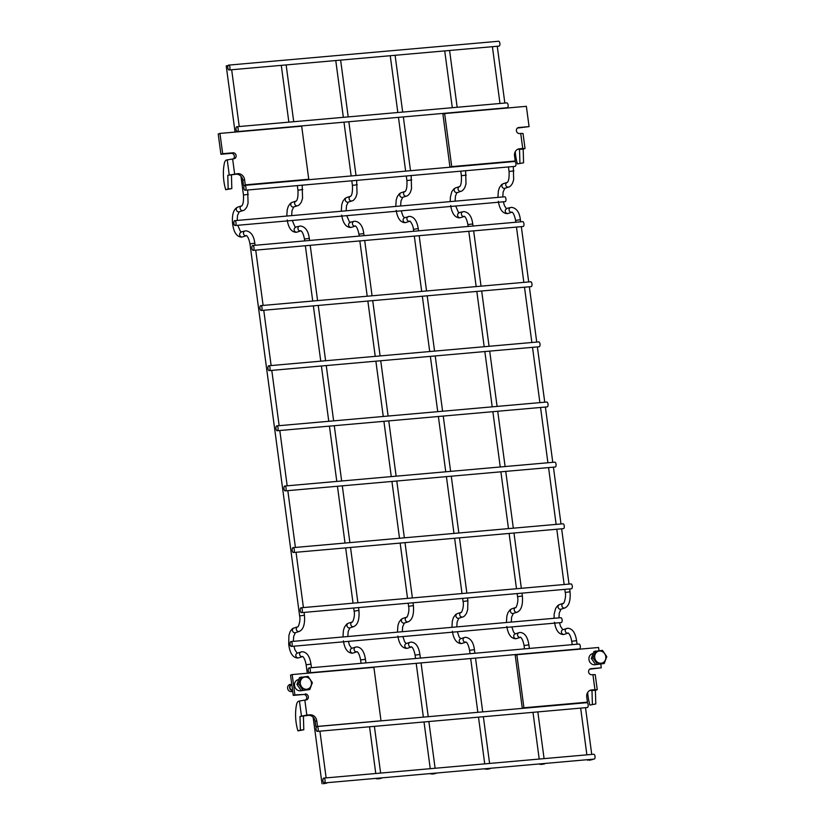 <?xml version="1.0" encoding="UTF-8"?>
<svg xmlns="http://www.w3.org/2000/svg" width="825" height="825" viewBox="0 0 825 825"><rect width="100%" height="100%" fill="white"/><g stroke="black" fill="none" stroke-linecap="round" stroke-linejoin="round"><path stroke-width="1.24" d="M432.352 774.118L435.806 773.458L432.352 774.118M285.254 490.875L555.204 467.012A2.434 1.073 -95.1 0 0 556.06 464.485A2.434 1.073 -95.1 0 0 554.782 462.155L284.821 486.018A2.434 1.073 84.9 0 1 286.1 488.348A2.434 1.073 84.9 0 1 285.254 490.875A2.434 1.073 84.9 0 1 283.996 488.782A2.434 1.073 84.9 0 1 284.821 486.018M377.871 778.934L381.325 778.274L377.871 778.934M541.313 764.486L544.768 763.826L541.313 764.486M293.473 552.502L563.434 528.639A2.434 1.073 -95.1 0 0 564.279 526.123A2.434 1.073 -95.1 0 0 563.001 523.793L293.04 547.645A2.434 1.073 84.9 0 1 294.329 549.986A2.434 1.073 84.9 0 1 293.473 552.502A2.434 1.073 84.9 0 1 292.215 550.419A2.434 1.073 84.9 0 1 293.04 547.645M588.978 760.268L592.443 759.608L588.978 760.268M277.231 430.743L547.181 406.88A2.434 1.073 -95.1 0 0 548.037 404.363A2.434 1.073 -95.1 0 0 546.758 402.022L276.798 425.886A2.434 1.073 84.9 0 1 278.077 428.216A2.434 1.073 84.9 0 1 277.231 430.743A2.434 1.073 84.9 0 1 275.973 428.649A2.434 1.073 84.9 0 1 276.798 425.886M269.208 370.611L539.158 346.748A2.434 1.073 -95.1 0 0 540.014 344.231A2.434 1.073 -95.1 0 0 538.735 341.901L268.775 365.764A2.434 1.073 84.9 0 1 270.053 368.094A2.434 1.073 84.9 0 1 269.208 370.611A2.434 1.073 84.9 0 1 267.95 368.528A2.434 1.073 84.9 0 1 268.775 365.764M235.166 225.514L505.117 201.651A2.434 1.073 -95.1 0 0 505.972 199.134A2.434 1.073 -95.1 0 0 504.694 196.793L234.733 220.657A2.434 1.073 84.9 0 1 236.022 222.987A2.434 1.073 84.9 0 1 235.166 225.514A2.434 1.073 84.9 0 1 233.908 223.42A2.434 1.073 84.9 0 1 234.733 220.657M237.311 131.598L507.272 107.735A2.434 1.073 -95.1 0 0 508.128 105.218A2.434 1.073 -95.1 0 0 506.839 102.878L236.888 126.741A2.434 1.073 84.9 0 1 238.167 129.082A2.434 1.073 84.9 0 1 237.311 131.598A2.434 1.073 84.9 0 1 236.053 129.515A2.434 1.073 84.9 0 1 236.888 126.741M324.225 782.946L594.175 759.093A2.434 1.073 -95.1 0 0 595.031 756.566A2.434 1.073 -95.1 0 0 593.752 754.236L323.792 778.099A2.434 1.073 84.9 0 1 325.071 780.429A2.434 1.073 84.9 0 1 324.225 782.946A2.434 1.073 84.9 0 1 322.967 780.863A2.434 1.073 84.9 0 1 323.792 778.099M245.138 190.224L515.089 166.361A2.434 1.073 -95.1 0 0 515.945 163.845A2.434 1.073 -95.1 0 0 514.666 161.504L244.705 185.367A2.434 1.073 84.9 0 1 245.994 187.708A2.434 1.073 84.9 0 1 245.138 190.224A2.434 1.073 84.9 0 1 243.88 188.131A2.434 1.073 84.9 0 1 244.705 185.367M261.185 310.478L531.135 286.626A2.434 1.073 -95.1 0 0 531.991 284.099A2.434 1.073 -95.1 0 0 530.712 281.768L260.752 305.632A2.434 1.073 84.9 0 1 262.03 307.962A2.434 1.073 84.9 0 1 261.185 310.478A2.434 1.073 84.9 0 1 259.927 308.395A2.434 1.073 84.9 0 1 260.752 305.632M291.328 646.418L561.278 622.555A2.434 1.073 -95.1 0 0 562.134 620.039A2.434 1.073 -95.1 0 0 560.856 617.698L290.895 641.561A2.434 1.073 84.9 0 1 292.184 643.902A2.434 1.073 84.9 0 1 291.328 646.418A2.434 1.073 84.9 0 1 290.07 644.335A2.434 1.073 84.9 0 1 290.895 641.561M253.162 250.357L523.112 226.493A2.434 1.073 -95.1 0 0 523.968 223.967A2.434 1.073 -95.1 0 0 522.689 221.636L252.728 245.499A2.434 1.073 84.9 0 1 254.007 247.83A2.434 1.073 84.9 0 1 253.162 250.357A2.434 1.073 84.9 0 1 251.903 248.263A2.434 1.073 84.9 0 1 252.728 245.499M323.379 783.75L326.844 783.09L323.379 783.75M228.164 65.464L226.236 65.938L235.063 132.072M309.519 672.767L579.48 648.904A2.434 1.073 -95.1 0 0 580.326 646.377A2.434 1.073 -95.1 0 0 579.047 644.047L309.086 667.91A2.434 1.073 84.9 0 1 310.375 670.24A2.434 1.073 84.9 0 1 309.519 672.767A2.434 1.073 84.9 0 1 308.261 670.673A2.434 1.073 84.9 0 1 309.086 667.91M229.092 69.97L499.043 46.107A2.434 1.073 -95.1 0 0 499.898 43.581A2.434 1.073 -95.1 0 0 498.62 41.25L228.659 65.113A2.434 1.073 84.9 0 1 229.948 67.444A2.434 1.073 84.9 0 1 229.092 69.97A2.434 1.073 84.9 0 1 227.834 67.877A2.434 1.073 84.9 0 1 228.659 65.113M317.347 731.393L587.297 707.53A2.434 1.073 -95.1 0 0 588.153 705.004A2.434 1.073 -95.1 0 0 586.874 702.673L316.913 726.536A2.434 1.073 84.9 0 1 318.192 728.867A2.434 1.073 84.9 0 1 317.347 731.393A2.434 1.073 84.9 0 1 316.088 729.3A2.434 1.073 84.9 0 1 316.913 726.536M301.496 612.635L571.457 588.772A2.434 1.073 -95.1 0 0 572.303 586.255A2.434 1.073 -95.1 0 0 571.024 583.914L301.063 607.778A2.434 1.073 84.9 0 1 302.352 610.108A2.434 1.073 84.9 0 1 301.496 612.635A2.434 1.073 84.9 0 1 300.238 610.541A2.434 1.073 84.9 0 1 301.063 607.778M486.832 769.302L490.287 768.642L486.832 769.302M222.667 153.708L232.99 152.79A3.042 2.723 -108 0 1 233.795 158.802L226.432 160.05A7.611 3.352 -95.1 0 0 224.452 162.907A26.348 11.591 -95.1 0 0 225.71 189.709L228.174 188.915L227.793 175.302L237.755 173.662A6.641 5.93 -108 0 1 244.571 179.695L245.262 184.862L308.756 179.252L301.682 126.184L219.955 133.413L222.667 153.708L220.925 154.275L218.213 133.98L219.955 133.413M233.362 158.843A3.042 2.723 72 0 0 231.248 153.357L220.925 154.275M245.262 184.862L308.756 179.252M243.519 185.429L242.828 180.263A6.641 5.93 72 0 0 236.012 174.23L227.793 175.302M231.443 174.972L231.825 188.585L228.174 188.915M231.825 188.585L225.71 189.709M298.011 685.977L299.908 688.72M303.569 694.485L294.876 694.867L292.163 674.572L290.534 675.108L293.246 695.393L303.569 694.485A3.042 2.723 -108 0 1 305.652 700.002M315.841 726.557L379.345 720.947L315.841 726.557L315.15 721.39L316.779 720.854L317.47 726.031M299.991 716.461L300.382 730.073L297.918 730.878A26.348 11.591 84.9 0 1 296.66 704.065A7.611 3.352 84.9 0 1 298.64 701.219L304.827 700.074L306.838 715.1L299.991 716.461L308.344 715.357A6.641 5.93 -108 0 1 315.15 721.39M305.198 693.959A3.042 2.723 -108 0 1 306.003 699.971L304.827 700.074M294.876 694.867L293.246 695.393M292.163 674.572L373.89 667.353L380.964 720.411M306.838 715.1L309.963 714.832A6.641 5.93 -108 0 1 316.779 720.854M301.238 690.649A5.713 5.105 -108 0 1 294.535 685.616A5.713 5.105 -108 0 1 298.763 679.542M297.918 730.878L303.796 729.774L303.404 716.162M300.382 730.073L303.796 729.774M515.223 160.999L451.718 166.619L444.644 113.551L526.36 106.322L529.072 126.617L518.719 127.535A3.042 2.723 72 0 0 519.523 133.547L520.719 133.444L522.73 148.479L519.595 148.748A6.641 5.93 72 0 0 518.42 148.995A6.641 5.93 72 0 0 514.532 155.832L515.223 160.999L513.48 161.566L449.976 167.176L442.901 114.118L444.644 113.551M451.718 166.619L449.976 167.176M522.73 148.479L525.03 148.5L523.184 149.191L517.853 149.315A6.641 5.93 72 0 0 517.574 149.346M525.03 148.5L523.019 133.464L520.719 133.444M529.072 126.617L517.409 128.061M523.576 162.803L517.461 163.928L523.576 162.803L523.184 149.191M519.925 163.123L519.533 149.511M517.461 163.928A26.348 11.591 84.9 0 1 515.264 151.666M592.762 654.648L591.999 656.679M592.144 659.536L594.547 663.022M587.689 692.453A26.348 11.591 -95.1 0 0 589.906 705.066L595.784 703.962L595.392 690.35L597.238 689.669L591.803 689.917A6.641 5.93 -108 0 0 590.628 690.154A6.641 5.93 -108 0 0 586.74 696.991L587.431 702.168L585.802 702.694L522.297 708.304L515.223 655.246L516.852 654.71L523.927 707.778L522.297 708.304M597.238 689.669L595.227 674.633L591.731 674.716A3.042 2.723 -108 0 1 590.927 668.704L601.281 667.786L589.648 669.199M595.392 690.35L590.174 690.442A6.641 5.93 72 0 0 589.834 690.484M587.431 702.168L523.927 707.778M601.281 667.786L600.806 664.218M598.991 650.616L598.568 647.491L516.852 654.71M593.175 653.524A5.713 5.105 72 0 0 588.957 659.598A5.713 5.105 72 0 0 595.65 664.63M592.381 704.261L591.989 690.649M589.906 705.066L595.784 703.962M291.802 684.554L291.225 684.451A3.651 3.269 72 0 0 287.616 688.298A3.651 3.269 72 0 0 292.679 691.175M300.331 683.636A6.188 5.528 -108 0 1 307.921 677.624A6.188 5.528 -108 0 1 309.334 688.194A6.188 5.528 -108 0 1 300.331 683.636M301.166 676.995L298.609 683.884L302.919 690.154L309.808 689.545L312.366 682.667L308.045 676.387L299.506 677.542L296.948 684.42L298.609 683.884M296.948 684.42L301.259 690.69L309.808 689.545M301.259 690.69L302.919 690.154M594.743 657.618A6.188 5.528 -108 0 1 602.333 651.595A6.188 5.528 -108 0 1 603.745 662.166A6.188 5.528 -108 0 1 594.743 657.618M595.588 650.977L593.02 657.855L597.341 664.125L604.22 663.517L606.788 656.638L602.467 650.368L593.928 651.513L591.36 658.391L593.02 657.855M591.36 658.391L595.681 664.672L604.22 663.517M595.681 664.672L597.341 664.125M408.169 603.209L408.581 606.282L413.407 605.632L413.026 602.776M354.317 221.306A2.434 2.176 72 0 0 353.884 221.399L354.946 221.182C359.906 221.997 362.845 226.132 363.773 233.588L358.937 234.228L359.184 236.094M408.581 606.282C409.87 611.273 406.921 618.203 406.694 617.172A2.434 2.176 72 0 0 408.2 621.803C412.345 619.936 414.078 614.542 413.407 605.632M346.727 215.655L349.614 222.338L353.884 221.399A2.434 2.176 72 0 0 355.379 226.04L355.389 226.029C354.513 225.668 357.235 225.369 358.937 234.228M406.694 617.172L402.868 618.41A2.434 2.176 72 0 0 404.374 623.05L408.2 621.803M350.089 222.637L350.058 222.637A2.434 2.176 72 0 0 351.563 227.277L355.379 226.04M397.877 636.044C399.094 643.964 402.033 648.079 406.663 648.398L407.725 648.182A2.434 2.176 -108 0 1 406.209 643.552L410.046 642.304A2.434 2.176 -108 0 1 410.479 642.221M356.668 180.366L357.029 193.576L355.905 197.082C354.472 199.506 353.183 200.784 352.038 200.898L348.212 202.146A2.434 2.176 -108 0 1 346.706 197.505L345.036 198.423L342.86 201.3L341.705 204.868L341.292 211.241M407.725 648.182L411.531 646.944A2.434 2.176 -108 0 1 410.046 642.304L411.108 642.087C415.759 642.407 418.698 646.542 419.925 654.493L420.41 658.072M352.038 200.898A2.434 2.176 -108 0 1 350.532 196.267L346.706 197.505M411.551 646.934L411.52 646.944C410.664 646.573 413.397 646.274 415.099 655.132L419.925 654.493M357.246 184.728L352.419 185.377C353.028 196.989 349.697 196.618 350.532 196.267M353.688 608.025L354.1 611.098L358.927 610.448L358.545 607.592M299.836 226.122A2.434 2.176 72 0 0 299.403 226.215L300.465 225.998C305.425 226.813 308.364 230.948 309.293 238.404L304.456 239.044L304.703 240.91M354.1 611.098C355.389 616.089 352.44 623.019 352.213 621.988A2.434 2.176 72 0 0 353.719 626.618C357.864 624.752 359.597 619.358 358.927 610.448M292.246 220.471L295.133 227.153L299.403 226.215A2.434 2.176 72 0 0 300.898 230.856L300.877 230.856C300.022 230.484 302.754 230.185 304.456 239.044M352.213 621.988L348.387 623.226A2.434 2.176 72 0 0 349.893 627.866L353.719 626.618M295.577 227.453L295.577 227.453A2.434 2.176 72 0 0 297.082 232.093L300.898 230.856M343.396 640.86C344.613 648.78 347.552 652.895 352.182 653.214L353.244 652.998A2.434 2.176 -108 0 1 351.728 648.368M302.187 185.182L302.548 198.392L301.424 201.888C299.991 204.322 298.702 205.6 297.557 205.714L293.731 206.962A2.434 2.176 -108 0 1 292.225 202.321L290.555 203.239L288.379 206.106L287.224 209.684L286.811 216.057M353.244 652.998L357.05 651.76A2.434 2.176 -108 0 1 355.565 647.12A2.434 2.176 -108 0 1 355.998 647.027M297.557 205.714A2.434 2.176 -108 0 1 294.618 203.589A2.434 2.176 -108 0 1 296.051 201.083L292.225 202.321M357.07 651.75L357.039 651.76C356.183 651.389 358.916 651.09 360.618 659.948L365.444 659.309C364.217 651.358 361.278 647.223 356.627 646.903L351.605 648.295L349.47 645.129L348.408 641.376M302.765 189.544L297.938 190.193C298.537 201.805 295.216 201.434 296.051 201.083M517.131 593.577L517.543 596.65L522.38 596.001L521.988 593.144M463.279 211.674A2.434 2.176 72 0 0 462.846 211.767L463.908 211.551C468.868 212.365 471.817 216.501 472.735 223.957L467.899 224.596L468.146 226.463M515.646 607.54A2.434 2.176 72 0 0 517.162 612.171C521.307 610.304 523.04 604.911 522.38 596.001M455.689 206.023L458.576 212.706L462.846 211.767A2.434 2.176 72 0 0 464.341 216.408L464.351 216.398M517.543 596.65C518.842 601.642 515.883 608.572 515.656 607.54L511.83 608.778A2.434 2.176 72 0 0 513.336 613.418L517.162 612.171M459.02 213.005L459.02 213.005A2.434 2.176 72 0 0 460.525 217.645L464.341 216.408C463.475 216.037 466.197 215.737 467.899 224.596M506.839 626.412C508.066 634.332 510.995 638.447 515.625 638.767L516.687 638.55A2.434 2.176 -108 0 1 515.182 633.92L519.007 632.672A2.434 2.176 -108 0 1 519.441 632.589M457.174 192.503A2.434 2.176 -108 0 1 455.668 187.873L453.998 188.791L451.822 191.668L450.368 197.196L450.254 201.609M516.687 638.55L520.503 637.312A2.434 2.176 -108 0 1 519.007 632.672L520.07 632.455C524.721 632.775 527.66 636.91 528.897 644.861L529.372 648.44M465.63 170.734L466.001 183.944L464.867 187.45C463.433 189.874 462.144 191.153 461 191.266A2.434 2.176 -108 0 1 459.494 186.636L455.668 187.873M520.513 637.302L520.482 637.312C519.637 636.941 522.359 636.642 524.061 645.501L528.897 644.861M466.218 175.096L461.381 175.746C461.99 187.358 458.659 186.986 459.494 186.636M564.805 589.359L565.218 592.433L570.044 591.793L569.663 588.926M510.953 207.467A2.434 2.176 72 0 0 510.52 207.549L511.582 207.333C516.543 208.148 519.482 212.283 520.4 219.739L515.573 220.388L515.821 222.245M565.218 592.433C566.507 597.424 563.558 604.364 563.331 603.322A2.434 2.176 72 0 0 564.836 607.963C568.972 606.086 570.714 600.703 570.044 591.793M503.363 201.805L504.426 205.569L506.251 208.498L510.52 207.549A2.434 2.176 72 0 0 512.005 212.19L512.026 212.19C511.139 211.819 513.872 211.52 515.573 220.388M563.331 603.322L559.505 604.57A2.434 2.176 72 0 0 561.01 609.201L564.836 607.963M506.694 208.797L506.694 208.797A2.434 2.176 72 0 0 508.2 213.428L512.005 212.19M554.503 622.205C555.73 630.114 558.659 634.239 563.3 634.549L564.362 634.332A2.434 2.176 -108 0 1 562.846 629.702L560.577 626.464L559.525 622.71M513.305 166.516L513.666 179.737L512.531 183.233C511.108 185.666 509.819 186.935 508.674 187.058L504.848 188.296A2.434 2.176 -108 0 1 503.343 183.666L501.662 184.573L499.496 187.45L498.341 191.029L497.929 197.392M564.362 634.332L568.167 633.095A2.434 2.176 -108 0 1 566.682 628.454A2.434 2.176 -108 0 1 567.115 628.372M508.674 187.058A2.434 2.176 -108 0 1 505.735 184.934A2.434 2.176 -108 0 1 507.169 182.418L503.343 183.666M568.188 633.095L568.188 633.095C567.301 632.734 570.034 632.424 571.735 641.293L576.562 640.643C575.334 632.692 572.395 628.557 567.744 628.238L562.856 629.702M513.882 170.888L509.056 171.528C509.654 183.14 506.333 182.779 507.169 182.418M245.355 230.938A2.434 2.176 72 0 0 244.922 231.031L245.984 230.814C250.944 231.629 253.883 235.764 254.801 243.22L249.975 243.86L299.619 615.914L304.446 615.264L304.064 612.408M299.619 615.914C300.908 620.905 297.959 627.835 297.732 626.804A2.434 2.176 72 0 0 299.238 631.434C303.373 629.568 305.116 624.174 304.446 615.264M237.765 225.287L240.653 231.969L244.922 231.031A2.434 2.176 72 0 0 246.407 235.672L246.428 235.661M297.732 626.804L293.906 628.042A2.434 2.176 72 0 0 295.412 632.682L299.238 631.434M241.096 232.268L241.096 232.268A2.434 2.176 72 0 0 242.602 236.909L246.407 235.672C245.541 235.3 248.273 234.991 249.975 243.86M293.906 628.042C292.762 628.165 291.472 629.434 290.049 631.857L288.925 635.333L288.709 644.139L290.029 643.768M234.135 224.379L232.753 224.771C233.97 232.691 236.909 236.806 241.539 237.126L242.602 236.909M288.709 644.139L288.915 645.676L290.297 645.294M233.867 222.863L232.547 223.235L232.753 224.771M288.915 645.676C290.132 653.596 293.061 657.711 297.701 658.03L298.763 657.814A2.434 2.176 -108 0 1 297.248 653.183L294.979 649.945L293.927 646.192M247.706 189.998L248.067 203.208L246.943 206.704C245.51 209.138 244.221 210.416 243.076 210.53L239.25 211.778A2.434 2.176 -108 0 1 237.744 207.137C233.609 209.003 231.877 214.366 232.547 223.235M298.763 657.814L302.569 656.576A2.434 2.176 -108 0 1 301.084 651.936A2.434 2.176 -108 0 1 301.517 651.843M243.076 210.53A2.434 2.176 -108 0 1 240.137 208.405A2.434 2.176 -108 0 1 241.57 205.899L237.744 207.137M302.589 656.566L302.558 656.576C301.702 656.205 304.435 655.906 306.137 664.764L310.963 664.125C309.736 656.174 306.797 652.039 302.146 651.719L297.258 653.173M248.284 194.36L243.458 195.009C244.056 206.621 240.735 206.25 241.57 205.899M418.533 230.845L418.254 228.773L416.873 228.752L413.418 229.412L413.665 231.278M462.65 598.393L463.062 601.466L467.888 600.817L467.672 609.665L466.548 613.171C465.114 615.594 463.825 616.873 462.681 616.987L458.855 618.234A2.434 2.176 72 0 1 457.349 613.594L455.678 614.512L453.502 617.389L452.347 620.957L451.935 627.33M463.062 601.466C464.351 606.458 461.402 613.387 461.175 612.356A2.434 2.176 72 0 0 462.681 616.987M408.798 216.49A2.434 2.176 72 0 0 409.437 221.306A2.434 2.176 72 0 0 409.86 221.224L409.839 221.224C409.654 220.244 413.346 225.029 413.418 229.412M418.254 228.773C417.017 220.822 414.078 216.686 409.427 216.367L404.539 217.821A2.434 2.176 72 0 0 406.044 222.461L409.86 221.224M452.358 631.228C453.585 639.148 456.514 643.263 461.144 643.583L462.206 643.366A2.434 2.176 -108 0 1 460.69 638.736L464.527 637.488A2.434 2.176 -108 0 1 464.96 637.405M400.63 205.992L400.981 200.97L402.693 197.33A2.434 2.176 -108 0 1 401.187 192.689L399.496 193.617L397.33 196.505L396.206 199.98L395.773 206.425M462.206 643.366L466.022 642.128A2.434 2.176 -108 0 1 464.527 637.488L465.589 637.271C470.549 638.086 473.488 642.221 474.416 649.677L474.891 653.256M411.149 175.55L411.52 188.76L410.386 192.266C408.952 194.69 407.663 195.968 406.519 196.082A2.434 2.176 -108 0 1 405.013 191.452L401.187 192.689M466.032 642.118L466.032 642.118C465.156 641.757 467.878 641.458 469.58 650.317L474.416 649.677M411.737 179.912L406.9 180.562C407.509 192.173 404.178 191.802 405.013 191.452M232.619 158.905L234.63 173.941M231.248 153.357L232.99 152.79M242.828 180.263L244.571 179.695M236.012 174.23L237.755 173.662M227.226 159.792L229.237 174.828M308.344 715.357L309.963 714.832M299.434 700.961L301.445 715.997M519.595 148.748L517.853 149.315M518.719 127.535L517.677 127.875M591.803 689.917L590.174 690.442M590.927 668.704L589.885 669.034M592.928 674.602L594.928 689.638M291.823 684.709L291.648 684.76A2.857 2.547 72 0 0 292.566 690.308M292.576 690.412A2.898 2.588 -108 0 1 291.813 684.688M359.834 240.921L367.207 296.216M367.857 301.053L375.231 356.348M375.88 361.185L383.254 416.481M383.903 421.317L391.277 476.603M391.927 481.439L399.506 538.24M400.146 543.077L407.529 598.373M363.773 233.588L364.042 235.661M364.691 240.498L372.065 295.793M372.714 300.62L380.088 355.915M380.738 360.752L388.111 416.048M388.761 420.884L396.134 476.18M396.784 481.016L404.363 537.807M405.003 542.644L412.387 597.939M397.454 632.146L397.887 625.701L399.011 622.225L401.177 619.338L402.868 618.41M402.311 631.713L402.662 626.691L404.374 623.05M341.715 215.139C342.942 223.059 345.871 227.174 350.501 227.494L351.563 227.277M406.24 643.541L404.632 641.747L402.889 636.56M348.212 202.146L346.5 205.765L346.149 210.808M415.099 655.132L415.552 658.494M416.192 663.331L423.369 717.121M424.019 721.958L430.248 768.683M430.897 773.52L430.97 774.108M421.049 662.908L428.227 716.698M428.876 721.535L435.105 768.261M335.765 60.534L343.344 117.336M343.984 122.172L351.161 175.962M351.811 180.799L352.419 185.377M340.622 60.112L348.202 116.903M348.841 121.739L356.018 175.529M305.353 245.737L312.727 301.032M313.376 305.869L320.75 361.164M321.399 366.001L328.773 421.297M329.423 426.133L336.796 481.418M337.446 486.255L345.025 543.056M345.665 547.893L353.048 603.188M309.293 238.404L309.561 240.477M310.21 245.314L317.584 300.609M318.233 305.436L325.607 360.731M326.257 365.568L333.63 420.863M334.28 425.7L341.653 480.996M342.303 485.832L349.882 542.623M350.522 547.46L357.906 602.755M342.973 636.962L343.406 630.517L344.53 627.041L346.696 624.154L348.387 623.226M347.83 636.529L348.171 631.507L349.893 627.866M287.234 219.955C288.451 227.875 291.39 231.99 296.02 232.31L297.082 232.093M293.731 206.962L292.019 210.581L291.668 215.624M360.618 659.948L361.072 663.31M369.538 726.773L375.767 773.499M376.417 778.336L376.489 778.913M365.444 659.309L365.929 662.887M374.395 726.351L380.624 773.077M281.284 65.35L288.863 122.152M297.33 185.615L297.938 190.193M286.141 64.927L293.721 121.718M468.796 231.289L476.169 286.584M476.819 291.421L484.192 346.717M484.842 351.553L492.216 406.849M492.865 411.685L500.239 466.981M500.888 471.807L508.468 528.608M509.108 533.445L516.491 588.741M472.735 223.957L473.014 226.029M473.653 230.866L481.037 286.162M481.676 290.998L489.06 346.283M489.699 351.12L497.083 406.416M497.722 411.252L505.106 466.548M505.746 471.384L513.325 528.175M513.975 533.012L521.348 588.308M506.416 622.514L506.849 616.079L507.973 612.593L510.139 609.706L511.83 608.778M511.273 622.081L511.624 617.059L513.336 613.418M450.677 205.507C451.904 213.428 454.833 217.542 459.463 217.862L460.525 217.645M515.202 633.909L513.593 632.115L511.851 626.928M461 191.266L456.772 192.864L455.462 196.133L455.111 201.176M524.061 645.501L524.514 648.863M532.981 712.326L539.21 759.052M539.859 763.888L539.942 764.476M537.838 711.903L544.077 758.629M444.727 50.902L452.306 107.704M460.773 171.167L461.381 175.746M449.584 50.48L457.163 107.271M516.471 227.081L523.844 282.377M524.494 287.213L531.867 342.499M532.517 347.335L539.89 402.631M540.54 407.468L547.913 462.763M548.563 467.6L556.132 524.391M556.782 529.227L564.156 584.523M520.4 219.739L520.678 221.812M521.328 226.648L528.701 281.944M529.351 286.78L536.724 342.076M537.374 346.912L544.748 402.208M545.397 407.034L552.771 462.33M553.42 467.167L561 523.968M561.639 528.804L569.023 584.1M554.08 618.307L554.194 613.913L555.648 608.376L557.813 605.498L559.505 604.57M558.938 617.873L559.288 612.851L561.01 609.201M498.352 201.29C499.568 209.21 502.497 213.324 507.138 213.644L508.2 213.428M504.848 188.296L503.137 191.926L502.786 196.969M571.735 641.293L572.179 644.655M580.656 708.118L586.884 754.844M587.534 759.681L587.606 760.258M576.562 640.643L577.046 644.222M585.513 707.685L591.742 754.411M492.401 46.695L499.981 103.486M508.448 166.949L509.056 171.528M497.258 46.262L504.838 103.063M254.801 243.22L255.08 245.293M255.729 250.13L263.103 305.425M263.752 310.252L271.126 365.547M271.776 370.384L279.149 425.679M279.799 430.516L287.172 485.812M287.822 490.648L295.402 547.439M296.041 552.276L303.425 607.571M293.349 641.345L293.69 636.322L295.412 632.682M239.25 211.778L237.538 215.397L237.188 220.44M306.137 664.764L307.271 673.241M313.139 717.224L322.008 783.729M310.963 664.125L311.448 667.703M319.914 731.167L326.143 777.893M240.952 176.251L243.458 195.009M231.66 69.743L239.24 126.534M414.315 236.105L421.688 291.4M422.338 296.237L429.712 351.532M430.361 356.369L437.735 411.665M438.384 416.501L445.758 471.797M446.407 476.623L453.987 533.424M454.627 538.261L462.01 593.557M419.172 235.682L426.546 290.978M427.195 295.814L434.569 351.099M435.218 355.936L442.592 411.232M443.242 416.068L450.615 471.364M451.265 476.2L458.844 532.991M459.484 537.828L466.868 593.123M467.507 597.96L467.888 600.817M461.175 612.356L457.349 613.594M456.792 626.897L457.143 621.875L458.855 618.234M406.044 222.461L404.982 222.678C400.352 222.358 397.423 218.243 396.196 210.323M404.559 217.821L402.951 216.026L401.208 210.839M457.37 631.744L459.113 636.941L460.721 638.725M406.519 196.082L402.693 197.33M469.58 650.317L470.033 653.678M470.673 658.515L477.85 712.305M478.5 717.142L484.729 763.868M485.378 768.704L485.451 769.292M475.53 658.092L482.707 711.882M483.357 716.719L489.596 763.445M390.246 55.718L397.825 112.52M398.465 117.356L405.642 171.146M406.292 175.983L406.9 180.562M395.103 55.296L402.683 112.087M403.332 116.923L410.51 170.713"/></g></svg>

